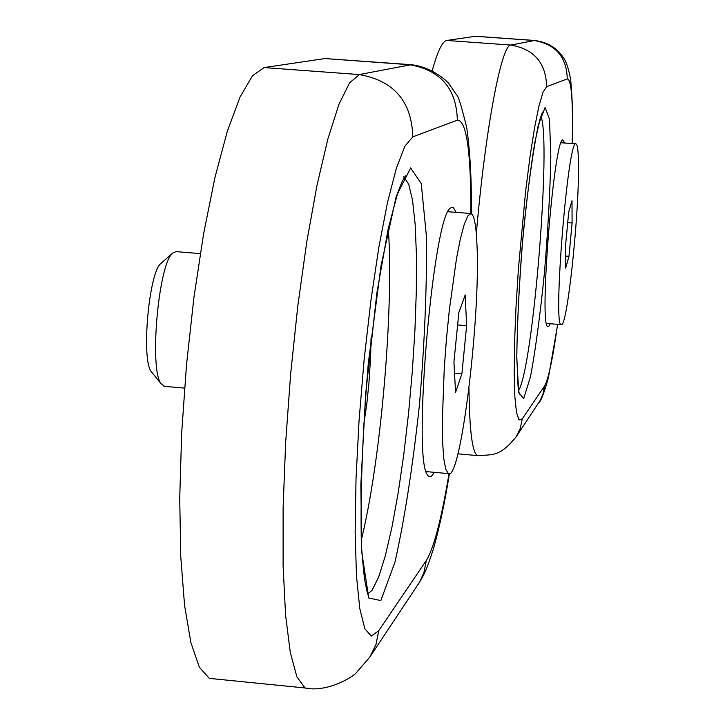 <?xml version="1.0" encoding="UTF-8"?>
<svg xmlns="http://www.w3.org/2000/svg" width="725" height="725" viewBox="0 0 725 725"><rect width="100%" height="100%" fill="white"/><g stroke="black" fill="none" stroke-linecap="round" stroke-linejoin="round"><path stroke-width="1.09" d="M476.95 244.28C480.793 316.154 460.538 482.315 448.376 473.597L445.775 469.283L443.818 458.862L442.64 442.703L442.304 421.506L444.253 368.264L446.455 338.965L449.337 309.91L456.496 258.553L460.384 238.851L464.218 224.442L467.806 215.914L470.978 213.531C474.132 214.754 476.117 225.004 476.95 244.28M453.941 361.974L455.554 392.397L461.888 373.765L466.628 325.679L465.187 294.957L458.843 312.593L453.941 361.974M164.675 386.362L160.85 383.498C149.132 367.675 158.666 263.238 172.722 253.052L176.139 251.629L200.281 253.605M152.449 373.067L151.017 371.282C141.203 357.987 149.042 272.192 160.841 263.538L161.34 263.103M461.888 373.765L454.539 373.13M466.628 325.679L457.62 324.927M363.225 428.348L366.823 403.626L368.898 383.57L370.62 356.945L371.028 338.53M410.749 64.652L324.882 58.562L264.145 67.579L252.49 75.726L240.038 97.041L227.324 131.279L214.972 177.407L203.643 233.586L193.965 297.178L186.497 364.892L181.667 433.088L179.727 498.075L180.743 556.438L184.558 605.312L190.892 642.631L199.302 667.136L209.298 678.373L215.289 678.972M434.076 472.301C431.52 477.358 429.272 478.147 427.342 474.667C412.244 456.886 433.414 215.035 450.587 208.039L451.974 207.268L453.442 207.649L455.989 212.352M388.292 228.402C394.038 308.696 380.815 461.544 361.213 540.306M578.496 166.777C578.976 217.364 566.887 329.204 561.25 324.637C552.55 327.782 568.137 136.853 576.013 143.885C577.617 144.529 578.45 152.168 578.496 166.777M565.527 245.929L565.681 268.06L568.971 256.333L572.097 222.974L572.007 200.725L568.726 211.954L565.527 245.929M568.971 256.333L565.6 256.061M572.097 222.974L567.72 222.629M572.315 143.604C573.085 120.703 572.523 99.189 570.62 79.07C568.355 67.742 565.899 60.574 563.28 57.583C557.162 47.977 547.629 42.277 534.688 40.482L475.537 36.259L446.772 40.464C442.422 41.171 437.565 51.248 432.218 70.678M550.221 323.712L548.662 326.612L547.348 326.332C539.346 320.423 553.909 141.973 562.573 139.816L564.811 143.033M471.304 213.648C471.767 182.337 470.271 153.845 466.837 128.162C461.58 106.33 458.118 95.183 456.442 94.721L449.554 84.635C449.128 82.931 433.613 67.325 411.238 64.688L359.319 74.566L264.145 67.579M470.915 213.522C470.987 151.28 466.465 120.151 457.357 120.151C456.442 88.613 440.583 70.144 409.77 64.742L324.882 58.562M457.357 120.151L412.806 136.862C411.728 101.418 393.902 80.656 359.319 74.566L349.541 82.886L338.91 104.436L327.881 138.946L316.97 185.41L306.766 241.932L297.812 305.868L290.643 373.919L285.659 442.422L283.112 507.645L283.112 566.171L285.577 615.144L290.29 652.464L296.915 676.887L305.044 687.98L309.883 688.514M412.806 136.862L404.985 146.042L396.403 168.109L387.494 202.456L378.785 247.624L370.81 301.228L364.086 360.144L359.047 420.736L356.011 479.189L355.15 531.887L356.455 575.768L359.781 608.538L364.856 628.811L371.318 636.097L378.749 630.687L426.336 560.452C433.84 548.209 441.398 519.299 448.993 473.715M380.824 600.59L395.007 562.038C404.604 518.937 412.733 466.683 419.394 405.275C424.632 342.979 426.98 286.737 426.445 236.549L421.261 183.597L410.658 167.937L396.303 196.122L381.006 265.83L368.282 363.578C362.237 435.961 359.999 498.438 361.567 551.009L368.762 597.989L380.824 600.59M367.448 594.192L372.052 590.331L378.613 577.154L385.347 555.713L391.944 527.202L398.161 493L403.762 454.611L408.528 413.585L412.308 371.508L414.945 329.966L416.34 290.544L416.422 254.792L415.153 224.215L412.543 200.227L408.664 184.068L403.635 176.782M426.336 560.452L423.871 572.768L419.34 582.483L369.877 657.013L376.003 644.471L378.749 630.687M534.688 40.482L510.862 45.059L446.772 40.464M572.179 143.595C573.149 100.92 571.508 79.36 567.267 78.916C566.705 57.03 555.694 44.225 534.225 40.5L474.984 36.277M567.267 78.916L546.632 86.656C546.016 62.957 534.089 49.092 510.862 45.059C501.455 44.343 485.433 128.379 476.316 233.713M468.966 388.364C469.474 430.904 472.365 453.315 477.63 455.608L478.527 455.69M546.632 86.656L543.052 92.148L538.938 106.104L534.497 128.053L529.966 156.999L525.607 191.454L518.411 268.939L515.992 307.472L514.56 342.862L514.179 373.148L514.85 396.729L516.499 412.534L519.009 419.956L522.236 418.923L544.502 386.053C548.444 379.311 552.794 358.739 557.57 324.329M523.731 398.569L530.573 376.357C535.612 349.051 540.225 314.577 544.412 272.944C547.973 230.251 550.112 191.409 550.819 156.41L549.496 119.272L545.109 107.454L538.358 124.854C533.029 151.135 528.018 187.068 523.323 232.643C519.399 279.85 517.215 321.583 516.762 357.842L518.747 392.551L523.731 398.569M518.611 390.422C533.065 367.657 551.48 141.203 540.895 116.163M544.502 386.053L543.125 393.503L540.17 400.445L516.155 436.794L520.332 428.257L522.236 418.923M470.534 213.494L448.077 211.727M448.376 473.597L426.119 471.585M184.549 388.111L163.886 386.298M151.017 371.282L160.85 383.498M160.841 263.538L172.722 253.052M369.877 657.013L356.51 672.501C354.099 676.353 327.301 692.892 305.044 687.98L209.298 678.373M405.411 175.858L401.868 182.111L397.762 192.678L388.093 229.299L376.855 293.172L365.636 394.183L360.878 484.101L361.548 547.484C363.216 567.983 364.458 579.746 365.264 582.764L367.466 593.494M418.379 583.997C423.953 574.445 425.421 573.557 433.387 548.952C439.567 527.229 444.896 502.126 449.4 473.652M575.922 143.876L560.996 142.743M561.25 324.637L546.405 323.395M516.155 436.794C499.724 456.977 492.801 454.493 477.63 455.608L457.91 453.841M542.572 112.067L540.27 118.13L534.796 142.662C530.374 169.442 526.187 203.58 522.245 245.077C518.982 287.381 517.17 324.601 516.807 356.754L518.049 386.217L519.327 394.155M538.865 402.602C540.913 401.297 544.067 393.131 548.327 378.115L557.706 324.338"/></g></svg>
